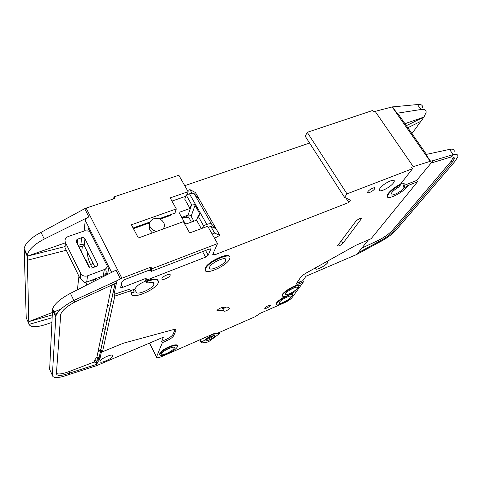 <?xml version="1.0" encoding="UTF-8"?>
<svg xmlns="http://www.w3.org/2000/svg" width="482" height="482" viewBox="0 0 482 482"><rect width="100%" height="100%" fill="white"/><g stroke="black" fill="none" stroke-linecap="round" stroke-linejoin="round"><path stroke-width="0.72" d="M161.163 353.884C162.139 350.932 175.37 344.998 174.261 347.986L174.189 348.197C173.092 351.161 160.084 357.005 161.108 354.053L161.163 353.884M285.567 293.52C287.537 290.399 298.394 285.248 297.406 287.893L297.063 288.543C295.002 291.676 284.332 296.743 285.26 294.128L285.567 293.52M279.5 302.19C281.38 299.208 292.032 294.141 291.08 296.665L290.76 297.267C288.802 300.256 278.325 305.245 279.217 302.75L279.5 302.19M225.576 260.744L225.769 260.232C227.414 255.556 211.459 262.274 209.628 267.07L209.471 267.492C207.959 272.125 223.576 265.534 225.576 260.744M156.789 231.318C153.445 230.842 151.161 229.191 149.944 226.371C148.986 222.847 150.251 220.31 153.734 218.768C158.626 217.683 162.091 219.286 164.133 223.588C164.724 225.618 164.356 227.438 163.03 229.052M149.571 224.377L149.173 229.251L152.3 232.951M213.255 335.713L213.213 335.797C211.333 337.713 209.17 338.876 206.724 339.274M206.091 340.027L206.182 339.882C207.308 338.021 214.321 334.641 214.665 335.791L214.58 336.291C213.508 338.448 204.687 342.347 206.091 340.027M131.688 294.122L130.556 290.676L133.026 289.712L134.996 289.664L135.038 288.923C136.406 286.037 139.985 283.41 145.787 281.048M416.611 180.485L433.095 160.651L430.209 161.319L392.155 106.938L373.454 111.806L372.556 110.511L307.239 132.327L305.196 136.231L344.576 197.403L350.414 200.217L348.829 202.482L214.116 255.068L214.357 254.52L212.725 254.357L217.533 243.585L151.89 268.793L151.077 271.474L209.068 249.122L210.748 249.315L208.194 255.213L205.621 257.123L146.908 279.994L146.624 282.651L148.113 282.958C152.246 281.831 154.192 282.217 153.951 284.109L153.915 284.235C152.848 288.772 136.557 295.894 136.165 291.947L134.201 291.996L131.731 292.972L130.532 290.845L114.837 296.087L102.485 351.782L123.235 343.25L172.791 329.772C175.093 329.194 176.159 329.399 175.996 330.387L173.653 335.779C172.628 337.442 170.23 339.147 166.465 340.882L162.362 342.648L156.487 356.993C156.499 358.138 158.343 357.957 162.012 356.445L214.237 333.49L217.274 333.345L255.333 316.626L260.147 313.354L284.597 302.678C288.061 301.051 290.556 299.34 292.086 297.557L303.443 281.916L299.991 283.404C297.496 284.422 296.291 284.476 296.37 283.573L300.654 277.379C301.72 275.993 303.612 274.517 306.341 272.957L355.692 245.38L371.116 238.717L417.502 181.786L407.386 185.781L407.718 186.275L405.175 187.275L403.946 185.462L416.611 180.485L417.502 181.786M407.718 186.275C402.621 193.029 385.727 201.102 387.48 195.903L388.649 193.806C391.462 190.438 395.553 187.341 400.916 184.516L398.62 187.118C395.62 188.896 393.372 190.697 391.866 192.535L391.071 193.957C389.932 197.277 400.446 192.439 404.235 187.926L405.175 187.275M400.885 183.606C403.307 182.792 404.41 182.991 404.205 184.196L403.006 186.112L403.946 185.462M327.453 261.16L328.091 261.901L327.639 262.732C325.284 266.124 314.686 271.173 315.638 268.432L316.222 267.432M205.344 270.312L205.266 268.088C207.567 261.678 228.968 251.737 229.522 256.755M229.516 259.183C226.45 266.365 203.157 276.204 205.374 269.275L205.591 268.673C208.272 261.473 232.342 251.351 229.824 258.382L229.516 259.183M380.045 188.197C383.359 183.413 395.571 177.659 394.21 181.497L393.378 183.009C389.95 187.793 378.009 193.409 379.28 189.619L380.045 188.197M367.971 191.565C369.525 189.257 375.484 186.486 374.827 188.378L374.472 189.046C372.893 191.354 366.995 194.095 367.633 192.216L367.971 191.565M276.21 304.582L275.993 303.823L276.409 302.991C277.993 300.949 280.934 298.75 285.23 296.394M290.917 294.026L292.743 293.737L292.996 294.171L291.965 296.201L289.381 299.183L285.627 301.75L277.795 305.184L276.24 304.256L276.662 303.431C278.686 300.172 289.748 293.906 292.996 294.171M264.799 308.058C267.317 305.853 269.179 304.973 270.396 305.419L270.269 305.672C267.751 307.871 265.889 308.751 264.684 308.305L264.799 308.058M224.082 311.197C223.377 310.191 221.352 310.077 218.009 310.86L216.99 310.583C217.744 309.426 219.22 308.474 221.425 307.727C225.835 306.715 228.48 306.883 229.372 308.239L229.312 308.613C227.438 310.438 225.697 311.3 224.082 311.197L222.491 308.311C223.094 308.631 224.341 308.221 226.245 307.07M282.181 296.038L281.958 295.231L282.41 294.333C284.543 290.899 295.882 284.476 299.147 284.85L299.412 285.29C296.147 284.922 284.802 291.351 282.669 294.779L282.217 295.671C282.994 297.635 287.176 296.322 294.755 291.743L298.316 287.417L299.412 285.29M159.584 354.963L159.44 354.053L161.669 351.625L161.916 352.107L162.35 351.065C168.911 346.486 178.611 343.594 177.533 346.462C177.165 347.6 175.671 349.076 173.056 350.896L169.971 352.246C163.603 355.596 160.151 356.421 159.62 354.728L161.916 352.107M161.922 278.548C162.555 276.138 171.038 272.734 170.2 275.21L170.164 275.318C169.483 277.722 161.09 281.102 161.892 278.632L161.922 278.548M387.45 196.704L387.148 195.403L388.317 193.306C391.125 189.932 395.21 186.835 400.572 184.01L412.574 168.664L346.992 193.86L344.576 197.403M400.916 184.516L400.572 184.01M104.678 319.536L107.058 320.94M100.051 361.355L100.057 361.325C100.515 358.457 113.903 352.806 112.788 355.927L112.788 355.933C112.336 358.759 99.141 364.404 100.051 361.355M92.243 267.908L90.61 264.618C88.489 260.081 87.477 256.412 87.567 253.616L87.826 252.827M82.362 246.127L81.645 252.399M78.94 276.198L77.397 289.815M111.643 272.372L85.29 220.364L84.079 231.011M86.989 284.928L85.718 282.338M86.085 261.322L86.182 260.545L89.748 267.709M95.273 278.831L96.02 280.331M87.929 230.565L88.206 228.311L108.637 268.679L107.54 274.463M106.95 274.764L106.046 272.975M104.66 329.212L103.365 328.284M56.406 373.46C58.569 374.514 62.756 373.893 68.974 371.604L69.643 373.05C61.347 376.02 56.93 376.207 56.4 373.604L60.732 314.36C62.082 310.456 66.871 306.305 75.09 301.913L73.842 300.467C63.546 305.974 57.557 311.167 55.87 316.047L52.357 375.309L49.646 369.351L52.562 309.004C54.201 304.058 60.154 298.84 70.42 293.363L116.011 270.149L120.452 278.867L121.892 278.222L86.115 208.103L84.699 208.688L88.881 216.888C86.778 217.997 85.579 219.153 85.29 220.364M88.881 216.888L44.266 239.06C34.24 244.332 28.577 249.7 27.281 255.153L28.763 321.633L52.309 312.517M53.448 312.077L60.756 309.245M27.311 260.25L66.239 250.26M78.964 246.995L84.236 245.645M84.699 208.688L41.036 232.366C31.047 237.614 25.419 243 24.16 248.513L26.227 317.873L28.812 323.549L28.763 321.633L52.195 314.909M54.472 314.258L57.027 313.529M111.776 285.175L114.83 284.766M28.962 324.392L28.962 324.392C30.854 327.429 36.463 327.465 45.796 324.494L51.845 322.434M52.062 317.746L28.968 324.404L28.812 323.549M107.528 305.733L108.583 305.317M102.485 351.782L101.774 350.312L99.816 359.283L97.418 362.428L96.533 365.681L163.362 337.195L161.687 341.322L162.362 342.648M161.687 341.322L165.778 339.563C169.55 337.828 171.941 336.129 172.966 334.46L175.129 329.459M52.448 309.938L52.9 309.715M52.357 375.309C53.092 378.533 58.629 378.286 68.974 374.568L69.643 373.05L97.021 364.247L96.298 362.753L94.183 362.006L94.526 360.283L96.924 357.048L111.794 285.073M65.1 246.561L27.215 256.207L65.365 242.826M171.966 201.09L185.727 196.301M133.098 227.998L150.095 221.949M159.066 218.756L174.984 213.086L176.31 208.917L131.405 224.799L138.382 238L183.389 221.66L189.661 232.951L207.718 226.251L217.533 243.585M188.42 217.243L187.384 215.394M113.638 198.879L113.975 196.885L178.822 175.225L188.143 191.685L170.188 197.897L176.31 208.917M309.583 143.04L184.739 185.672M146.655 280.843C153.222 278.476 157.018 278.367 158.054 280.518M161.669 351.625L162.109 350.583C168.254 346.299 177.46 343.335 177.322 345.624M337.882 245.35L355.843 221.286C358.584 218.792 360.464 217.906 361.482 218.617L343.015 243.217C340.455 245.501 338.671 246.344 337.665 245.754L337.882 245.35M96.533 365.681L68.974 374.568M75.09 301.913L116.463 282.934L116.626 282.265L113.981 294.388L114.837 296.087M96.864 365.025L97.021 364.247M116.626 282.265L115.945 281.169L120.452 278.867M70.42 293.363L73.842 300.467L115.945 281.169M145.648 280.777L146.034 278.319L122.747 287.362C121.356 287.844 120.669 287.796 120.675 287.206L121.976 281.615L124.597 279.608L150.179 269.775L150.987 267.082L121.892 278.222M150.987 267.082L151.89 268.793M86.115 208.103L114.818 198.482L113.975 196.885M130.556 290.676L129.676 289.17L113.981 294.388M92.52 279.867L93.484 281.621M111.252 301.413L111.252 301.051M111.209 301.612L110.354 301.949M93.514 281.554L93.629 280.801L93.924 281.398L93.635 280.783L94.593 279.09M187.173 194.614L188.143 191.685M186.757 217.316L185.968 215.9M181.804 217.527L188.679 217.231L191.396 222.088M296.647 283.018L302.738 280.741L306.004 276.216L356.734 254.466L377.593 243.139L378.581 241.699L377.852 240.572C384.142 237.451 389.046 233.987 392.577 230.179L451.128 161.253L453.411 157.066M411.923 133.622L423.997 117.03L406.35 125.657M407.808 127.736L420.882 121.313M377.593 243.139C385.407 239.247 391.535 234.927 395.969 230.185L454.99 161.368L457.804 156.795C458.274 154.608 456.737 153.872 453.194 154.602L450.525 157.156C453.381 156.566 454.622 157.15 454.243 158.909L452.032 162.524L451.128 161.253M422.6 107.606C422.798 105.106 421.081 104.088 417.454 104.552L392.155 106.938M423.991 117.036L426.082 112.475C426.305 110.004 424.612 109.01 420.991 109.498L396.993 113.252L398.144 113.939L426.468 154.379M404.982 123.705L423.997 117.03M454.152 151.697C454.598 149.474 453.044 148.709 449.489 149.408L425.871 154.505L430.571 161.223M392.577 230.179L393.318 231.306L452.032 162.524M393.318 231.306C389.781 235.108 384.871 238.566 378.581 241.699L357.873 252.936M368.513 239.813L356.734 254.466M430.209 161.319L413.279 166.658L375.092 111.258M413.279 166.658L411.628 167.29L412.574 168.664M433.095 160.651L453.194 154.602L449.489 149.408M450.525 157.156L430.613 163.205M302.738 280.741L303.443 281.916M348.829 202.482L345.992 198.084M307.239 132.327L346.992 193.86M150.179 269.775L151.077 271.474M146.034 278.319L146.908 279.994M150.806 270.962L148.896 270.269M146.98 281.47C154.782 278.753 158.572 279.024 158.349 282.289C157.005 289.694 129.266 300.985 131.725 292.996L131.731 292.972M130.532 290.845L129.676 289.17M221.039 331.694L246.218 320.632M162.109 350.583L162.35 351.065M222.491 308.311L221.636 307.679M68.974 371.604L94.183 362.006M361.735 248.17L377.852 240.572M78.186 245.434L80.898 244.47L81.639 237.722L77.825 239.06C76.439 239.693 75.993 240.675 76.481 242L88.869 266.895C89.712 267.974 90.827 268.317 92.207 267.92L96.045 266.498C97.424 265.829 97.864 264.823 97.358 263.473L85.061 238.976L84.181 245.549C83.38 244.458 82.289 244.097 80.898 244.47M94.876 266.932L84.266 245.7M193.891 221.178L191.131 216.261C190.342 215.195 189.305 214.827 188.028 215.159L181.744 217.424M166.585 216.822L163.175 217.292M107.341 266.118C107.004 267.715 106.01 268.848 104.353 269.522L103.226 275.831C105.932 274.499 106.775 272.511 105.769 269.854L106.016 268.504M103.226 275.831L86.688 282.072L87.543 275.806C84.844 276.602 82.633 275.969 80.916 273.903L65.389 242.434C64.431 239.777 65.353 237.819 68.149 236.548L84.82 230.751L89.688 231.24M65.389 242.434L65.016 247.766L79.958 278.271L84.603 282.434L86.688 282.072M187.468 190.492L189.962 189.631L192.005 193.24M160.06 219.147L169.947 215.623L171.508 214.327M163.512 228.878L163.543 228.366M208.308 227.293L210.809 226.359L214.623 233.077L212.116 234.023M188.028 215.159L191.866 204.151L191.438 204.308L186.166 194.963L184.769 199.205L189.986 208.483L180.027 212.032L179.503 213.393L184.98 223.238L186.594 223.841L196.578 220.202L201.313 228.625M219.34 332.441L219.858 333.399L212.448 334.327M199.837 339.858L201.5 342.985L207.206 342.19L209.327 341.184L219.858 333.399M191.866 204.151C193.18 203.82 194.24 204.193 195.047 205.284L199.777 213.851L198.102 216.111L203.488 225.654L206.814 224.419C209.2 223.582 210.791 223.497 211.58 224.172L194.3 193.794C193.463 193.029 191.854 193.029 189.48 193.812L186.166 194.963M200.349 339.629L201.735 342.232L201.5 342.985M201.735 342.232L212.285 334.394M214.538 238.295L219.81 235.324L216.044 228.715L211.58 224.172M210.809 226.359L216.044 228.715L195.439 192.541L189.962 189.631M194.3 193.794L199.072 198.915M199.578 213.285L198.584 215.93M191.131 216.261L195.047 205.284M81.639 237.722C83.049 237.349 84.163 237.716 84.977 238.819L85.061 238.976M87.543 275.806L104.353 269.522M133.436 228.637L149.775 222.817M191.438 204.308L189.986 208.483M198.102 216.111L196.578 220.202M203.488 225.654L202.488 228.191M219.81 235.324L214.623 233.077M100.786 350.131L97.954 352.047M93.11 263.395L90.61 264.618M85.284 220.413L111.619 272.39M52.43 309.908L55.731 316.933M27.215 256.165L24.1 249.537M156.542 356.843L149.559 343.094M91.556 282.603L90.568 280.608M44.266 239.06L41.036 232.366M165.778 339.563L166.465 340.882M172.966 334.46L173.653 335.779M175.321 329.483L175.912 330.61M99.822 359.265L99.135 357.831L115.084 283.567M99.105 360.217L98.424 358.789L99.093 357.746L96.924 357.048M96.496 357.62L98.424 358.789L96.737 361.006L96.352 362.85M97.406 362.482L96.671 360.964L96.298 362.753M417.454 104.552L420.991 109.498M396.993 113.252L392.523 106.865M299.286 282.223L299.991 283.404M210.393 248.863L210.712 249.429M208.194 255.213L205.549 250.477M202.561 251.628L205.621 257.123M122.747 287.362L121.301 284.519M146.63 282.633L145.437 280.337M217.484 309.902L218.009 310.86M361.211 219.111L360.644 218.238M341.395 240.645L343.015 243.217M94.526 360.283L96.737 361.006L97.418 362.428M403.006 186.112L404.235 187.926M133.026 289.712L134.201 291.996M136.105 291.815L134.996 289.664M206.814 224.419L189.48 193.812M77.825 239.06L77.355 243.759M79.958 278.271L80.542 273.27M180.027 212.032L179.551 213.478M96.972 265.901L97.358 263.473M165.344 216.858L165.453 216.484M173.912 347.311L174.261 347.986M297.026 287.248L297.406 287.893M290.73 296.069L291.08 296.665M224.961 258.804L225.769 260.232M149.944 226.371L149.173 229.251M213.96 335.593L214.665 335.791M153.113 282.506L153.951 284.109M403.482 183.13L404.205 184.196M327.652 261.19L328.091 261.901M205.055 268.691L205.374 269.275M393.402 180.304L394.21 181.497M374.43 187.775L374.827 188.378M169.791 274.451L170.2 275.21M112.788 355.927L112.433 355.192M55.87 316.047L52.562 309.004M24.16 248.513L27.281 255.153M156.487 356.993L149.456 343.142M175.996 330.387L175.556 329.549M99.816 359.283L99.093 357.746L114.999 283.603M214.129 254.122L213.406 252.827M453.333 157.632L454.243 158.909M387.148 195.403L387.48 195.903M210.513 248.887L210.748 249.315M131.405 292.369L131.725 292.996M159.373 354.252L159.62 354.728M281.958 295.231L282.217 295.671M229.384 308.444L229.071 307.871M275.993 303.823L276.24 304.256M361.211 218.201L361.482 218.617M100.949 349.378L98.123 351.233M145.431 280.361L146.624 282.651M80.916 273.903L80.325 278.915M199.777 213.851L199.108 215.635M84.977 238.819L84.181 245.549M171.074 214.478L170.887 215.086"/></g></svg>
